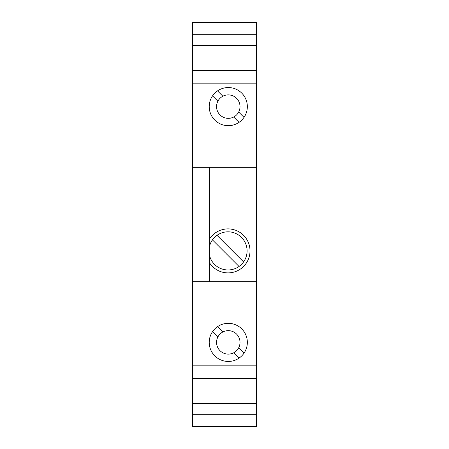 <?xml version="1.0" encoding="UTF-8"?>
<svg xmlns="http://www.w3.org/2000/svg" width="449" height="449" viewBox="0 0 449 449"><rect width="100%" height="100%" fill="white"/><g stroke="black" fill="none" stroke-linecap="round" stroke-linejoin="round"><path stroke-width="0.67" d="M256.609 34.685L256.609 22.45L192.391 22.45L192.391 34.685L256.609 34.685L256.609 45.472L192.391 45.472L192.391 34.685M192.391 83.155L256.609 83.155L256.609 281.686L192.391 281.686L192.391 45.966L256.609 45.966L256.609 45.472M256.609 45.966L256.609 83.155M256.609 281.686L256.609 403.034L192.391 403.034L192.391 365.845L256.609 365.845M256.609 414.315L256.609 426.55L192.391 426.55L192.391 414.315L256.609 414.315L256.609 403.034M192.391 414.315L192.391 403.034M192.391 281.686L192.391 365.845M192.391 45.966L192.391 45.472M256.609 403.528L192.391 403.528M192.391 378.372L256.609 378.372M209.689 281.686L209.689 167.314M228.283 361.451A19.06 19.06 0 0 0 247.343 342.385A19.06 19.06 0 0 0 228.283 323.325A19.06 19.06 0 0 0 209.223 342.385A19.06 19.06 0 0 0 228.283 361.451M212.545 331.626L217.883 336.963A11.73 11.73 0 0 0 233.704 352.785A11.73 11.73 0 0 0 236.578 334.095A11.73 11.73 0 0 0 222.861 331.985L217.524 326.653M233.704 352.785L239.042 358.122M244.02 353.144L238.683 347.812M209.689 263.052A21.995 21.995 0 0 0 250.014 250.89A21.995 21.995 0 0 0 209.689 238.733M209.689 256.126A19.06 19.06 0 0 0 247.079 250.89A19.06 19.06 0 0 0 209.689 245.659M239.02 266.459L212.456 239.889M217.019 235.327L243.583 261.896M192.391 167.314L256.609 167.314M192.391 70.628L256.609 70.628M228.283 87.549A19.06 19.06 0 0 1 247.343 106.615A19.06 19.06 0 0 1 228.283 125.675A19.06 19.06 0 0 1 209.223 106.615A19.06 19.06 0 0 1 228.283 87.549M212.545 95.856L217.883 101.188A11.73 11.73 0 0 0 233.704 117.015L239.042 122.347M233.704 117.015A11.73 11.73 0 0 0 236.578 98.32A11.73 11.73 0 0 0 222.861 96.215L217.524 90.878M244.02 117.374L238.683 112.037M222.861 331.985A11.73 11.73 0 0 0 217.883 336.963M222.861 96.215A11.73 11.73 0 0 0 217.883 101.188"/></g></svg>
